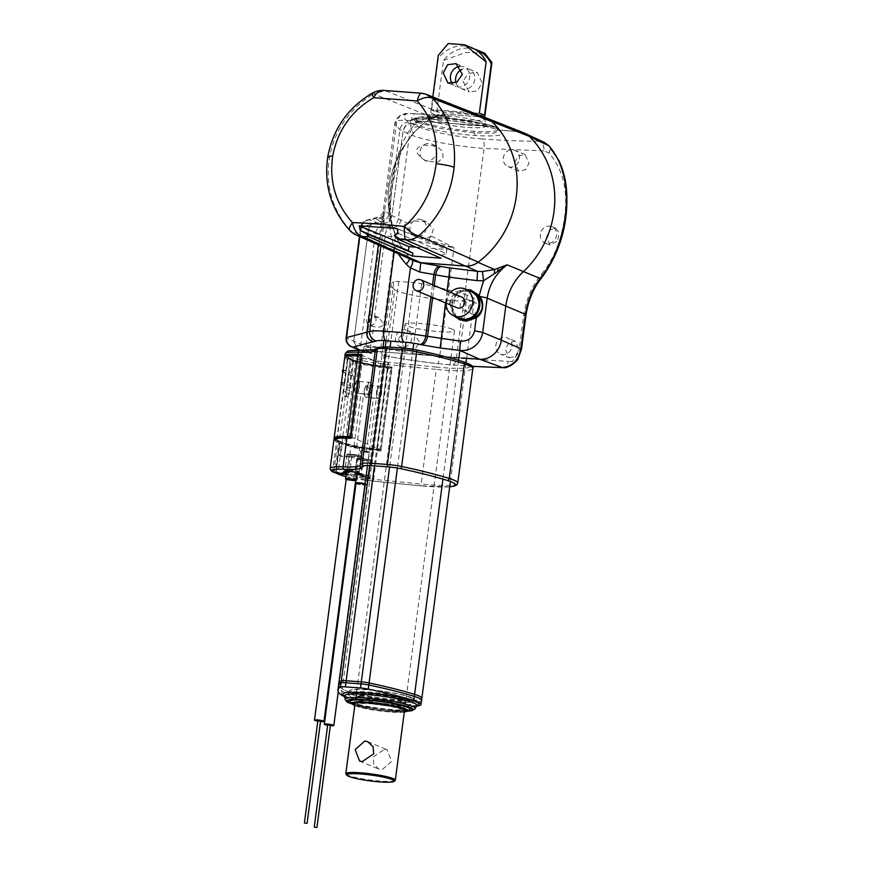 <?xml version="1.0" encoding="UTF-8"?>
<svg xmlns="http://www.w3.org/2000/svg" width="871" height="871" viewBox="0 0 871 871"><rect width="100%" height="100%" fill="white"/><g stroke="black" fill="none" stroke-linecap="round" stroke-linejoin="round"><path stroke-width="0.65" stroke-dasharray="4.36 3.27" d="M395.086 780.558A24.976 3.081 7.5 0 1 373.877 780.449A24.976 3.081 7.5 0 1 347.845 775.234A24.976 3.081 7.5 0 1 345.95 774.09M384.601 749.234L387.236 749.855L391.602 761.439L381.879 769.91L379.103 769.235L373.79 764.226L373.071 757.03L384.601 749.234M452.452 329.26A24.976 3.081 -172.5 0 0 424.906 323.881A24.976 3.081 -172.5 0 0 404.971 324.295A24.976 3.081 -172.5 0 0 407.007 325.841A24.976 3.081 -172.5 0 0 434.564 331.23A24.976 3.081 -172.5 0 0 454.488 330.817A24.976 3.081 -172.5 0 0 452.452 329.26M466.616 358.242L474.412 299.069A40.578 5.008 -172.5 0 1 442.022 299.744A40.578 5.008 -172.5 0 1 397.263 291.001A40.578 5.008 -172.5 0 1 394.803 289.716L342.249 688.939A40.578 5.008 -172.5 0 0 344.698 690.224A40.578 5.008 7.5 0 1 342.249 688.939A166.47 20.566 7.5 0 1 338.732 683.877A166.47 20.566 -172.5 0 0 342.249 688.939L341.976 690.986A40.578 5.008 -172.5 0 0 344.426 692.271A40.578 5.008 -172.5 0 0 389.195 701.024A40.578 5.008 -172.5 0 0 421.586 700.349A40.578 5.008 7.5 0 1 389.195 701.024A40.578 5.008 7.5 0 1 344.426 692.271A40.578 5.008 7.5 0 1 341.976 690.986A166.47 20.566 7.5 0 1 338.46 685.923A166.47 20.566 -172.5 0 0 341.976 690.986L341.443 695.08M416.414 706.109A40.578 5.008 7.5 0 1 380.159 704.116A40.578 5.008 7.5 0 1 344.622 696.658M351.546 703.43A32.26 3.985 -172.5 0 0 379.484 709.234A32.26 3.985 -172.5 0 0 407.966 710.856A32.26 3.985 7.5 0 1 379.484 709.234A32.26 3.985 7.5 0 1 351.546 703.43M410.165 701.351A32.26 3.985 -172.5 0 0 374.574 694.394A32.26 3.985 -172.5 0 0 348.836 694.938A32.26 3.985 -172.5 0 0 351.459 696.942A32.26 3.985 -172.5 0 0 387.051 703.888A32.26 3.985 -172.5 0 0 412.789 703.354A32.26 3.985 -172.5 0 0 410.165 701.351M353.419 692.946A30.692 3.789 -172.5 0 0 387.29 699.565A30.692 3.789 -172.5 0 0 411.787 699.054A30.692 3.789 -172.5 0 0 409.283 697.148A30.692 3.789 -172.5 0 0 381.411 691.236A30.692 3.789 7.5 0 0 359.113 689.56A30.692 3.789 -172.5 0 0 350.926 691.041A30.692 3.789 -172.5 0 0 353.419 692.946M409.011 699.195A30.692 3.789 7.5 0 1 411.515 701.101A30.692 3.789 7.5 0 1 387.018 701.612A30.692 3.789 7.5 0 1 353.158 694.993A30.692 3.789 7.5 0 1 350.654 693.087A30.692 3.789 7.5 0 1 358.841 691.607A30.692 3.789 7.5 0 1 381.139 693.283A30.692 3.789 7.5 0 1 409.011 699.195M344.698 690.224A40.578 5.008 -172.5 0 0 389.468 698.978A40.578 5.008 -172.5 0 0 421.847 698.302A40.578 5.008 7.5 0 1 389.468 698.978A40.578 5.008 7.5 0 1 344.698 690.224M400.486 709.125A22.842 2.82 7.5 0 1 402.337 710.605A22.842 2.82 7.5 0 1 383.839 710.888A22.842 2.82 7.5 0 1 358.917 706A22.842 2.82 7.5 0 1 357.056 704.65A22.842 2.82 7.5 0 1 375.009 704.171A22.842 2.82 7.5 0 1 400.486 709.125M403.806 698.803A24.976 3.081 7.5 0 1 405.821 700.426A24.976 3.081 7.5 0 1 385.603 700.741A24.976 3.081 7.5 0 1 358.362 695.385A24.976 3.081 7.5 0 1 356.326 693.915A24.976 3.081 7.5 0 1 375.956 693.392A24.976 3.081 7.5 0 1 403.806 698.803M350.273 701.852A30.169 3.724 -172.5 0 0 352.548 703.224A30.169 3.724 -172.5 0 0 383.926 709.517A30.169 3.724 -172.5 0 0 409.61 709.669M410.698 697.257A32.26 3.985 7.5 0 1 413.333 699.261A32.26 3.985 7.5 0 1 387.584 699.794A32.26 3.985 7.5 0 1 352.004 692.837A32.26 3.985 7.5 0 1 349.369 690.834A32.26 3.985 7.5 0 1 375.118 690.3A32.26 3.985 7.5 0 1 410.698 697.257M391.667 224.478A90.747 82.037 112.8 0 1 389.054 186.699A90.747 82.037 112.8 0 1 401.477 150.041C396.022 161.941 392.538 174.429 390.992 187.515C389.108 200.439 389.337 212.764 391.667 224.478L398.711 242.367A8.329 2.885 -28.7 0 1 398.733 242.41A8.329 2.885 -28.7 0 1 394.715 247.778C388.651 234.234 387.562 207.853 390.633 188.365C392.69 168.887 400.845 141.603 410.306 129.333L411.45 120.644C403.763 120.056 398.885 120.198 396.817 121.069L383.316 220.428L384.144 221.637L383.284 211.228L385.004 211.272L391.885 215.638C390.426 221.092 387.541 223.629 383.229 223.259L375.76 218.534C380.758 218.567 383.839 216.139 385.004 211.272M523.656 132.773A20.806 18.814 -67.2 0 0 518.626 131.619L498.745 130.117L496.394 128.081C487.651 124.542 459.801 119.85 438.581 118.358L420.573 117.792L412.821 119.305L416.382 122.06L413.54 123.715L411.656 123.573C408.151 122.8 405.265 125.337 403.001 131.194L399.898 129.703L394.803 123.682L400.431 115.31L406.028 114.079A174.81 20.207 -172.7 0 0 408.978 122.299A48.907 5.651 -172.7 0 0 411.656 123.573L418.232 126.633C413.562 126.774 410.666 129.311 409.522 134.232C417.274 137.629 426.692 139.861 440.639 142.659C455.99 145.511 470.46 147.439 484.036 148.451C484.494 143.465 483.775 140.285 481.881 138.914A185.294 25.803 -172.1 0 0 539.193 141.2L544.31 142.409M412.81 119.316L412.266 119.871L414.531 119.36C419.125 118.75 426.757 118.826 437.427 119.588A3.125 1.306 -85.8 0 0 438.581 118.358L439.452 117.552C417.394 116.224 410.339 117.356 418.287 120.971L416.382 122.06L440.704 128.538L474.39 132.925L493.977 133.121L499.878 130.694L494.815 126.72L418.287 120.971A42.069 5.531 -172.3 0 0 473.77 131.194A42.069 5.531 -172.3 0 0 494.815 126.72L418.287 120.971L413.54 123.715C422.881 128.287 452.702 133.992 475.305 135.517C499.475 136.845 507.292 135.049 498.745 130.117C489.393 126.219 459.812 121.134 437.264 119.545C412.778 118.086 404.873 119.469 413.54 123.715L411.656 123.573C407.193 123.442 404.307 125.979 403.001 131.194L391.885 215.638L408.194 223.564C406.811 225.567 407.541 228.137 410.383 231.283A8.841 7.991 -67.2 0 0 414.661 236.074A8.841 7.991 -67.2 0 0 425.462 231.011A8.841 7.991 -67.2 0 0 421.51 219.764A8.841 7.991 -67.2 0 0 413.769 220.875A8.841 7.991 -67.2 0 0 410.383 231.283L414.03 234.789L419.082 237.925L425.897 238.817L454.009 247.625L380.551 234.832A8.329 2.221 100.1 0 1 384.046 225.97L388.716 226.808A8.329 2.221 -79.9 0 0 385.222 235.66L374.508 317.044C371.852 317.469 370.284 318.83 369.783 321.127C369.435 323.097 370.589 324.916 373.256 326.571C379.408 327.888 382.783 326.886 383.371 323.566L378.885 317.675L374.508 317.044M420.693 125.957C420.541 125.87 426.877 120.623 433.137 118.075L433.453 117.4L431.57 116.921L418.385 121.167A99.054 89.55 -67.2 0 0 410.306 129.333A8.329 1.252 -138.4 0 1 413.257 133.47L420.453 126.055L428.739 119.654L433.453 117.4L438.995 116.061L449.49 116.355L415.783 113.818A8.329 3.408 94.3 0 0 415.358 113.72A8.329 3.408 94.3 0 0 411.45 120.644L418.385 121.167C420.573 124.128 421.259 125.751 420.453 126.055A90.987 82.266 112.8 0 0 413.039 133.557L401.477 150.041M431.57 116.921L437.754 116.039L449.49 116.355L443.764 114.09L481.609 116.932A19.989 18.073 112.8 0 1 485.332 117.65M428.739 119.654A90.747 82.037 112.8 0 1 432.571 117.041A19.989 18.073 112.8 0 1 443.764 114.09M357.894 349.652L353.702 341.476L368.324 230.412C369.413 225.447 372.298 222.911 376.98 222.791L383.229 223.259L376.98 222.791L370.001 219.971A8.329 7.948 75.2 0 0 361.051 226.852A8.329 1.034 -172.5 0 0 360.703 227.091A8.329 1.034 -172.5 0 0 361.345 227.592A8.329 7.567 112 0 1 370.001 219.971A1032.168 119.349 -172.7 0 1 375.76 218.534L377.241 217.608L381.52 218.675L383.316 220.428M383.741 216.215L382.325 219.34A8.329 7.795 -100.8 0 0 381.356 222.301L384.144 221.637L380.932 246.036M433.137 118.075L438.538 116.464L446.562 116.072L415.358 113.72C400.954 113.578 407.443 112.892 400.431 115.31C397.078 117.65 395.205 120.448 394.803 123.682L383.284 211.228C383.654 212.197 382.467 213.994 379.712 216.596L366.833 220.123A8.329 8.329 0 0 0 360.703 227.091L359.462 236.477M350.948 346.527A8.329 7.545 114.2 0 1 346.767 338.351L360.844 344.067A8.329 7.48 -70.1 0 0 365.515 352.439A8.329 7.48 -70.1 0 0 365.526 352.439A8.329 7.48 -70.1 0 0 367.344 352.831A8.329 2.243 98.8 0 1 367.083 352.842L367.083 352.842A8.329 2.243 98.8 0 1 366.005 345.308L380.551 234.832A8.329 1.023 -172.5 0 1 375.39 233.591L368.324 230.412L353.702 341.476L358.373 349.848M359.767 236.607L361.051 226.852L381.356 222.301L378.384 244.903M377.404 347.398A7.284 0.904 -172.5 0 1 377.992 347.845A7.284 0.904 -172.5 0 1 372.189 347.975A7.284 0.904 -172.5 0 1 364.154 346.397L377.404 347.398L376.86 351.492L463.013 357.97L365.33 350.621M472.126 291.371L470.198 290.696L470.547 289.836L470.188 290.696L471.973 291.317M466.649 289.64L464.461 291.317L468.424 290.381M456.393 316.935L450.514 303.391C451.755 297.011 455.544 292.874 461.88 290.979L464.559 289.324L464.374 290.772M456.687 317.055A15.09 13.642 112.8 0 1 452.038 302.901A15.09 13.642 112.8 0 1 461.88 290.979M450.514 303.391L449.49 303.184C450.928 295.432 455.947 290.816 464.559 289.324M449.49 303.184L453.671 315.792M461.652 318.993L460.922 318.231L460.683 318.764M412.233 259.983A20.24 18.302 112.8 0 1 409.261 257.348A90.987 82.266 112.8 0 1 400.693 245.796A90.987 82.266 112.8 0 1 398.711 242.367M412.832 119.316C416.719 116.627 425.56 116.039 439.354 117.531C459.877 119 486.53 123.377 495.294 126.828L497.994 129.942C489.295 126.273 459.638 121.123 437.427 119.588A3.125 1.306 -85.8 0 1 437.264 119.545M421.51 219.764L426.452 221.833L433.366 228.964L431.167 235.997L454.009 247.625L439.681 356.511C418.918 354.181 399.31 351.263 380.834 347.747L366.005 345.308A8.329 1.023 7.5 0 1 360.844 344.067L375.39 233.591A8.329 7.447 -65.7 0 1 384.046 225.97L376.98 222.791C372.32 222.932 369.435 225.469 368.324 230.412L361.345 227.592L346.767 338.351A8.329 1.023 -172.5 0 1 346.114 337.85M540.39 234.201A8.841 7.991 -67.2 0 0 545.017 242.955A8.841 7.991 -67.2 0 0 547.293 243.499A8.841 7.991 -67.2 0 0 556.231 236.672A8.841 7.991 -67.2 0 0 551.866 226.645A8.841 7.991 -67.2 0 0 549.59 226.101A8.841 7.991 -67.2 0 0 540.39 234.201M556.711 241.474L549.851 244.991L546.607 236.803L549.721 230.02L555.48 228.169L558.061 231.174C559.084 234.571 558.638 238.001 556.711 241.474M364.154 346.397L363.61 350.49C366.985 351.862 380.997 352.907 376.86 351.492L377.47 351.895L377.992 347.845M519.421 159.034A8.841 7.991 -67.2 0 0 514.794 150.269A8.841 7.991 -67.2 0 0 503.329 157.825A8.841 7.991 -67.2 0 0 507.956 166.579A8.841 7.991 -67.2 0 0 519.421 159.034M514.63 162.572L518.376 155.811L525.093 154.592L529.035 163.073L525.507 169.78L518.735 171.108L514.63 162.572M511.93 346.625A8.841 7.991 -67.2 0 0 507.314 337.861A8.841 7.991 -67.2 0 0 495.839 345.417A8.841 7.991 -67.2 0 0 500.466 354.17A8.841 7.991 -67.2 0 0 511.93 346.625M509.165 357.818L515.599 356.326L518.953 349.565L515.294 341.214L508.969 342.543L505.332 349.391L509.165 357.818L500.466 354.17M518.125 353.408L512.333 361.639L508.348 361.411L512.257 361.607L518.125 353.408L519.17 349.565C521.511 349.543 522.077 349.249 520.891 348.672M423.742 145.13L436.425 146.078L442.653 151.391L442.991 157.695L437.993 162.082L426.866 161.255L421.989 158.413A8.841 7.991 -67.2 0 0 424.634 160.318A8.841 7.991 -67.2 0 0 435.435 155.256A8.841 7.991 -67.2 0 0 431.483 144.009A8.841 7.991 -67.2 0 0 423.742 145.13A8.841 7.991 -67.2 0 0 421.989 158.413C414.378 151.881 414.955 147.449 423.742 145.13M541.816 277.609L541.751 273.919C532.257 285.187 526.236 298.96 523.689 315.248L519.17 349.565M541.751 273.919C548.948 265.1 554.62 254.659 558.79 242.617L560.772 236.324C570.113 200.515 566.172 172.73 548.937 152.98C550.679 149.572 550.439 146.992 548.24 145.228M439.354 117.531L439.452 117.552A42.069 4.529 -172.9 0 1 494.815 126.72L495.381 126.872C496.666 126.916 498.168 128.189 499.878 130.694L497.853 129.888L518.615 131.619L539.193 141.2C542.622 142.637 544.201 145.86 543.907 150.846L548.937 152.98M543.907 150.846L484.036 148.451L456.437 358.09C455.598 362.924 454.161 365.199 452.125 364.927A48.896 5.27 7.1 0 1 437.808 363.588A85.314 9.189 7.1 0 1 384.198 355.651C381.64 355.27 380.518 352.635 380.834 347.747L395.325 237.718C395.924 234.049 397.307 231.381 399.484 229.726L414.03 234.789M401.041 219.808C399.898 224.696 397.122 227.277 392.723 227.56L383.229 223.259C387.693 223.401 390.567 220.853 391.885 215.638L403.001 131.194L409.522 134.232L398.406 218.675A8.329 7.501 115 0 1 389.696 226.275M395.488 337.861A8.841 7.991 -67.2 0 0 400.116 346.625A8.841 7.991 -67.2 0 0 411.58 339.08A8.841 7.991 -67.2 0 0 406.953 330.316A8.841 7.991 -67.2 0 0 395.488 337.861M398.297 339.048L405.146 348.738L415.282 348.607L419.757 342.51L413.529 333.07L402.783 333.288L398.297 339.048M426.452 221.833L413.769 220.875L408.194 223.564M431.167 235.997L425.897 238.817M375.967 320.463A5.204 4.703 -67.2 0 0 366.495 319.744A5.204 4.703 -67.2 0 0 369.217 324.905A5.204 4.703 -67.2 0 0 375.967 320.463M369.217 324.905L373.735 326.799L370.687 346.027A8.329 2.243 -81.2 0 0 371.775 353.572A8.329 2.243 -81.2 0 0 372.026 353.55L367.083 352.842M388.716 226.808L399.484 229.726C402.761 228.398 404.852 225.905 405.744 222.247M383.654 355.608C400.377 358.787 418.472 361.465 437.906 363.643L437.808 363.588C438.385 363.719 439.006 361.356 439.681 356.511L454.357 357.937A57.225 7.066 7.5 0 0 454.716 357.959A57.225 7.066 -172.5 0 0 456.437 358.09L508.348 361.411C507.183 365.864 505.038 367.91 501.903 367.54M474.412 299.069A40.578 5.008 -172.5 0 0 471.102 296.554A40.578 5.008 -172.5 0 0 467.161 295.149L459.877 350.458M467.161 295.149A166.47 20.566 7.5 0 0 421.64 283.728A8.329 1.023 -172.5 0 0 413.877 282.64L398.722 281.507A8.329 1.023 -172.5 0 0 393.888 281.638L386.103 340.757M394.803 289.716A166.47 20.566 7.5 0 1 391.286 284.643A166.47 20.566 7.5 0 1 393.888 281.638M356.435 235.126L350.425 230.663C333.038 210.771 325.885 187.559 328.955 161.048L329.412 157.934C334.41 130.454 349.097 109.104 373.474 93.861A20.806 1.829 60.2 0 0 372.331 93.121M432.299 117.226L373.474 93.861L385.287 90.682L444.014 114.101L432.299 117.226A90.747 82.037 -67.2 0 0 389.054 186.699A90.747 82.037 -67.2 0 0 409.196 256.912L350.425 230.663A20.806 4.845 137.2 0 1 349.641 230.271M415.119 261.267L409.196 256.912M394.247 235.518L441.325 255.268L440.944 258.208M398.21 233.384L446.322 253.581L441.325 255.268M397.067 228.583L446.867 249.487L446.322 253.581M416 247.168L446.867 249.487M444.014 114.101L481.369 116.91L421.869 93.437L426.888 94.58M481.369 116.91L486.388 118.064M421.379 93.23A20.806 4.279 -84.1 0 1 421.869 93.437A93.861 10.855 -172.7 0 0 385.287 90.682A20.806 12.346 92.4 0 0 383.523 90.388M346.473 471.636A7.284 0.904 -172.5 0 0 349.717 472.343L351.873 455.958A7.284 0.904 7.5 0 1 346.952 454.444A7.284 0.904 7.5 0 1 351.296 454.194A7.284 0.904 7.5 0 1 361.389 456.35A7.284 0.904 7.5 0 1 358.547 456.687A7.284 0.904 7.5 0 1 363.468 458.2A7.284 0.904 7.5 0 1 362.815 458.473A7.284 0.904 7.5 0 1 371.231 460.476A7.284 0.904 7.5 0 1 363.893 460.421A7.284 0.904 7.5 0 1 356.783 458.582A7.284 0.904 7.5 0 1 357.448 458.298A7.284 0.904 7.5 0 1 350.392 457.025L348.237 473.399A7.284 0.904 -172.5 0 0 355.292 474.673L353.68 475.653A8.329 1.023 -172.5 0 0 353.55 475.729A8.329 1.023 -172.5 0 0 361.585 477.95A8.329 1.023 -172.5 0 0 369.925 477.885A8.329 1.023 -172.5 0 0 366.016 476.6M358.438 473.018A7.284 0.904 -172.5 0 0 359.233 472.724A7.284 0.904 -172.5 0 0 359.19 472.605A7.284 0.904 -172.5 0 0 349.14 470.569A7.284 0.904 -172.5 0 0 344.862 470.721A7.284 0.904 -172.5 0 0 344.796 470.83A7.284 0.904 -172.5 0 0 345.482 471.32M346.31 472.844A8.329 1.023 -172.5 0 0 347.758 473.16L349.717 472.343A7.284 0.904 -172.5 0 0 346.941 472.572A7.284 0.904 -172.5 0 0 346.876 472.681A7.284 0.904 -172.5 0 0 347.006 472.877L336.054 472.06A1.045 0.936 -67.2 0 1 335.248 470.961L338.961 442.708L340.855 442.849L339.244 455.141A0.621 0.566 -67.2 0 0 339.734 455.794L349.162 456.502L347.006 472.877L345.733 473.682M350.392 457.025L340.964 456.306A0.621 0.566 112.8 0 1 340.474 455.653L342.63 442.522L340.365 442.348L342.51 443.252A30.594 3.778 -172.5 0 0 377.383 449.959L380.954 450.318L379.952 449.893L390.839 367.181L392.168 367.094L388.27 367.246L388.553 362.325L436.033 367.05L436.24 369.413A48.068 5.934 -172.5 0 0 472.833 368.433M345.254 353.637A31.214 3.854 -172.5 0 0 347.801 355.575A2.08 1.884 112.8 0 1 349.957 353.67L355.346 355.923A2.08 1.884 -67.2 0 0 353.18 357.829L352.907 359.875A31.214 3.854 7.5 0 0 388.499 366.724L392.168 367.094L380.954 450.318M342.51 443.252A0.621 0.566 -67.2 0 0 341.857 443.818L339.712 442.914L340.191 443.23L340.365 442.348A0.621 0.566 -67.2 0 0 339.712 442.914L336.478 471.483L335.858 471.516L339.625 442.893L342.575 442.501M340.365 442.348L340.191 443.23L340.365 442.348M361.748 355.085A42.244 5.215 -172.5 0 0 362.031 355.096L361.846 354.366M335.248 470.961L333.887 470.721L337.665 442.054A0.621 0.566 112.8 0 1 338.307 441.488L340.583 441.662L339.396 441.162A28.09 3.473 7.5 0 1 337.11 439.42A28.09 3.473 7.5 0 1 348.738 438.135A44.737 5.531 -172.5 0 0 352.178 438.244L363.065 355.531A44.737 5.531 7.5 0 1 361.095 355.477M352.178 438.244L351.133 437.808A42.244 5.215 7.5 0 1 350.861 437.797L351.089 437.797M362.031 355.096L363.065 355.531M346.103 474.412L347.79 474.543L348.237 473.399L337.273 473.051M347.79 474.543A8.329 1.023 -172.5 0 0 353.68 475.653M347.758 473.16A8.329 1.023 -172.5 0 0 346.255 473.28M360.812 474.956L360.659 474.858A7.284 0.904 -172.5 0 0 361.313 474.575A7.284 0.904 -172.5 0 0 361.269 474.455A7.284 0.904 -172.5 0 0 356.391 473.062L358.079 474.292M358.547 456.687L356.391 473.062A7.284 0.904 -172.5 0 0 357.404 473.084M357.448 458.298L355.292 474.673A7.284 0.904 -172.5 0 0 354.704 474.847A7.284 0.904 -172.5 0 0 354.628 474.956A7.284 0.904 -172.5 0 0 361.737 476.796A7.284 0.904 -172.5 0 0 369.075 476.862A7.284 0.904 -172.5 0 0 369.032 476.742A7.284 0.904 -172.5 0 0 360.659 474.858L362.815 458.473M379.952 449.893L376.805 449.588A28.09 3.473 7.5 0 1 344.785 443.415L342.63 442.522M337.11 439.42L347.997 356.707A28.09 3.473 7.5 0 0 350.284 358.449L355.673 360.703A28.09 3.473 -172.5 0 0 387.693 366.876L390.839 367.181M347.997 356.707A28.09 3.473 7.5 0 1 357.35 355.357M340.583 441.662L340.855 442.849M337.131 440.987L338.961 442.708L336.478 441.564A0.621 0.566 112.8 0 1 337.131 440.987A30.594 3.778 -172.5 0 1 334.682 438.93M349.162 456.502A7.284 0.904 7.5 0 1 349.031 456.295A7.284 0.904 7.5 0 1 351.873 455.958M361.77 393.398L362.837 393.844C360.877 393.746 360.518 393.594 361.77 393.398L360.942 393.572L353.909 447.03L356.587 447.389L353.909 447.03M356.587 447.389L363.621 393.921L362.837 393.844M317.893 720.557L320.582 720.905M320.506 721.471A4.791 0.588 7.5 0 1 317.817 721.112M346.19 479.344A4.791 0.588 -172.5 0 0 352.82 480.759A4.791 0.588 -172.5 0 0 355.684 480.585M354.323 471.668A5.509 0.686 -172.5 0 0 357.611 471.472A5.509 0.686 -172.5 0 0 349.979 469.839A5.509 0.686 -172.5 0 0 346.68 470.035A5.509 0.686 -172.5 0 0 354.323 471.668M349.315 469.567A7.175 0.882 7.5 0 1 359.266 471.69A7.175 0.882 7.5 0 1 354.976 471.94A7.175 0.882 7.5 0 1 345.025 469.817A7.175 0.882 7.5 0 1 349.315 469.567M352.407 454.662A4.475 0.555 7.5 0 1 358.602 455.979A4.475 0.555 7.5 0 1 355.934 456.132A4.475 0.555 7.5 0 1 349.728 454.814A4.475 0.555 7.5 0 1 352.407 454.662M363.588 393.932L368.673 394.313C369.805 393.267 370.023 396.033 371.754 389.272C371.841 384.459 371.111 382.129 369.576 382.271A6.032 2.471 -85.7 0 1 371.503 389.293A6.032 2.471 -85.7 0 1 368.673 394.313A6.032 2.471 -85.7 0 1 366.745 387.29A6.032 2.471 -85.7 0 1 369.576 382.271L357.458 381.367C356.217 381.03 355.183 382.707 354.377 386.397A5.618 2.297 94.3 0 0 355.901 392.875A5.618 2.297 94.3 0 0 358.841 388.281A5.618 2.297 94.3 0 0 357.35 381.825A5.618 2.297 94.3 0 0 354.41 386.419C354.04 390.535 354.769 392.865 356.555 393.398A6.032 2.471 94.3 0 0 359.385 388.379A6.032 2.471 94.3 0 0 357.458 381.367A6.032 2.471 94.3 0 0 354.628 386.386A6.032 2.471 94.3 0 0 356.555 393.398L360.942 393.572M371.612 397.524L372.679 397.971C370.708 397.873 370.36 397.72 371.612 397.524L370.785 397.699L363.74 451.156L366.43 451.516L363.74 451.156M366.43 451.516L373.463 398.058L372.679 397.971M327.736 724.683L330.414 725.031M330.349 725.597A4.791 0.588 7.5 0 1 327.659 725.249M356.032 483.47A4.791 0.588 -172.5 0 0 362.663 484.886A4.791 0.588 -172.5 0 0 365.515 484.722A4.791 0.588 -172.5 0 0 364.993 484.374M357.295 473.922A5.509 0.686 -172.5 0 0 356.522 474.162A5.509 0.686 -172.5 0 0 364.165 475.795A5.509 0.686 -172.5 0 0 367.453 475.599A5.509 0.686 -172.5 0 0 359.81 473.966A5.509 0.686 -172.5 0 0 357.6 473.9M359.157 473.693A7.175 0.882 7.5 0 1 369.108 475.816A7.175 0.882 7.5 0 1 364.818 476.067A7.175 0.882 7.5 0 1 354.867 473.944A7.175 0.882 7.5 0 1 359.157 473.693M362.249 458.788A4.475 0.555 7.5 0 1 368.444 460.106A4.475 0.555 7.5 0 1 365.776 460.269A4.475 0.555 7.5 0 1 359.571 458.941A4.475 0.555 7.5 0 1 362.249 458.788M373.43 398.058L378.515 398.439C379.636 397.394 379.865 400.17 381.585 393.409C381.683 388.597 380.954 386.256 379.418 386.408A6.032 2.471 -85.7 0 1 381.346 393.42A6.032 2.471 -85.7 0 1 378.515 398.439A6.032 2.471 -85.7 0 1 376.588 391.427A6.032 2.471 -85.7 0 1 379.418 386.408L367.301 385.494C366.049 385.156 365.025 386.833 364.22 390.524A5.618 2.297 94.3 0 0 365.733 397.013A5.618 2.297 94.3 0 0 368.683 392.407A5.618 2.297 94.3 0 0 367.192 385.951A5.618 2.297 94.3 0 0 364.252 390.556C363.882 394.661 364.611 396.991 366.397 397.524A6.032 2.471 94.3 0 0 369.228 392.505A6.032 2.471 94.3 0 0 367.301 385.494A6.032 2.471 94.3 0 0 364.47 390.513A6.032 2.471 94.3 0 0 366.397 397.524L370.785 397.699M343.501 370.861L343.98 370.001L343.642 371.928L343.501 370.861M341.878 383.142L342.357 382.282L342.02 384.209L341.878 383.142M342.826 372.048L345.504 373.169L346.342 371.166L347.877 359.494A0.621 0.566 -67.2 0 1 348.531 358.928L353.702 360.442L349.391 393.202A4.159 1.698 -85.7 0 1 347.442 396.664A4.159 1.698 -85.7 0 1 346.114 391.83L350.425 359.07M346.342 371.166L345.776 370.926A31.214 3.854 7.5 0 1 343.98 370.001L343.109 369.935M345.776 371.122L342.913 369.925M341.214 384.329L343.893 385.265A31.214 3.854 -172.5 0 1 342.096 384.329L342.02 384.209M343.893 385.461L344.165 383.414L341.29 382.206M344.165 383.414L344.731 383.447L344.165 383.218A31.214 3.854 7.5 0 1 342.357 382.282L342.325 382.271M344.731 383.447L346.081 373.213L345.504 372.973A31.214 3.854 -172.5 0 1 343.707 372.048L343.642 371.928M345.504 373.169L346.081 373.213M349.358 374.595L350.893 375.238A31.214 3.854 -172.5 0 0 352.396 375.804L352.668 373.757A31.214 3.854 7.5 0 1 351.155 373.191L349.053 372.505L348.008 384.83L349.543 385.472A31.214 3.854 7.5 0 0 351.046 386.049L347.442 384.786L346.93 393.017A4.159 1.698 -85.7 0 1 344.981 396.479A4.159 1.698 -85.7 0 1 343.653 391.645L344.459 385.494M347.736 386.876L349.271 387.519A31.214 3.854 -172.5 0 0 350.773 388.096L350.098 388.052L350.316 385.995M347.17 386.833L350.773 388.096L351.046 386.049M348.792 374.552L352.461 375.826L351.721 375.771L351.928 373.703L349.053 372.505M350.371 436.665L380.997 449.904L377.437 449.556L388.216 367.66L391.776 368.008L361.944 355.499A42.244 5.215 7.5 0 1 361.694 355.499L361.868 355.488M360.997 355.999L361.944 355.499L360.997 355.999M347.442 384.786L348.008 384.83M351.165 360.877L352.701 361.519A0.621 0.566 -67.2 0 1 353.343 360.942L351.808 360.3A0.621 0.566 112.8 0 0 351.165 360.877L349.63 372.548M351.155 373.191L352.701 361.519A31.214 3.854 -172.5 0 0 388.281 368.368L391.242 368.662L391.776 368.008L380.997 449.904L377.459 449.556C361.596 447.836 349.902 445.582 342.401 442.806A0.621 0.566 -67.2 0 0 342.564 442.838A30.594 3.778 7.5 0 0 377.437 449.556M351.808 360.3L353.702 360.442M459.834 66.381A10.506 9.505 112.8 0 1 464.101 67.002A10.506 9.505 112.8 0 1 469.6 77.421A10.506 9.505 112.8 0 1 455.969 86.381A10.506 9.505 112.8 0 1 452.397 83.616M472.115 47.916A31.214 28.22 -67.2 0 0 438.342 58.281L438.276 55.406M479.333 113.295L431.57 109.702A27.055 3.342 -172.5 0 0 433.42 110.737A27.055 3.342 -172.5 0 0 436.741 111.869L443.502 60.447A31.214 28.22 112.8 0 1 474.641 49.146M438.342 58.281L431.57 109.702M455.969 82.614A10.506 9.505 -67.2 0 0 461.129 88.559A10.506 9.505 -67.2 0 0 474.76 79.588A10.506 9.505 -67.2 0 0 469.262 69.179A10.506 9.505 -67.2 0 0 461.739 69.484M462.882 81.188L469.142 91.912L477.504 90.932L482.001 82.625L477.275 72.533L468.489 73.338L462.882 81.188M484.744 53.218L465.756 52.456L443.502 60.447M484.494 115.462L436.741 111.869M461.695 297.044A5.825 5.27 -67.2 0 0 460.204 296.684A5.825 5.27 -67.2 0 0 454.314 301.181A5.825 5.27 -67.2 0 0 457.188 307.79M473.04 314.17A5.825 5.27 -67.2 0 0 478.93 309.673A5.825 5.27 -67.2 0 0 476.045 303.064A5.825 5.27 -67.2 0 0 474.553 302.705A5.825 5.27 -67.2 0 0 468.663 307.202A5.825 5.27 -67.2 0 0 471.538 313.81A5.825 5.27 -67.2 0 0 473.04 314.17M466.344 299.265A5.825 5.27 112.8 0 1 467.847 299.624A5.825 5.27 112.8 0 1 470.732 306.222A5.825 5.27 112.8 0 1 464.842 310.729A5.825 5.27 112.8 0 1 463.339 310.37A5.825 5.27 112.8 0 1 460.465 303.761A5.825 5.27 112.8 0 1 466.344 299.265M471.233 291.567A14.567 13.174 -67.2 0 0 467.477 290.664A14.567 13.174 -67.2 0 0 452.757 301.91A14.567 13.174 -67.2 0 0 459.953 318.427M446.061 303.119A14.567 13.174 112.8 0 1 450.568 292.373M415.162 708.667A35.33 4.366 7.5 0 1 394.106 709.723A35.33 4.366 7.5 0 1 348.041 701.471A35.33 4.366 7.5 0 1 345.166 699.457M344.481 695.973A36.462 4.507 -172.5 0 0 347.453 698.052A36.462 4.507 -172.5 0 0 394.999 706.577A36.462 4.507 -172.5 0 0 416.719 705.488M344.459 695.875A38.433 4.747 -172.5 0 0 345.841 696.517A38.433 4.747 -172.5 0 0 382.162 704.106A38.433 4.747 -172.5 0 0 416.774 705.39M407.563 711.15A33.359 4.115 7.5 0 1 351.873 703.822M404.296 712.053A26.936 3.332 7.5 0 1 379.81 710.932A26.936 3.332 7.5 0 1 355.194 705.717A26.936 3.332 7.5 0 1 354.78 705.532M407.628 711.106A28.384 3.506 7.5 0 1 383.469 710.965A28.384 3.506 7.5 0 1 353.953 705.042A28.384 3.506 7.5 0 1 351.819 703.757M438.995 116.061L437.754 116.039M433.453 117.4L432.571 117.041M379.712 221.582A8.329 8.002 121.4 0 0 388.782 214.179L399.898 129.703C401.019 124.771 404.046 122.31 408.978 122.299M383.556 214.604L381.52 218.675M415.783 113.818A16.647 1.927 -172.7 0 0 406.028 114.079M434.226 285.514L432.658 297.49M432.517 284.795L430.938 296.771M394.171 251.937L394.715 247.778A99.054 89.55 -67.2 0 0 398.308 253.788M445.495 302.879L447.073 290.903M464.461 291.317A14.045 12.695 112.8 0 1 478.375 305.961A14.045 12.695 112.8 0 1 460.922 318.231M409.261 257.348A8.329 3.266 -41.7 0 1 409.457 258.752M400.693 245.796L398.733 242.41C390.85 227.146 390.393 214.299 390.404 205.142L391.721 187.407L399.56 156.355C402.805 147.939 407.367 140.318 413.257 133.47A8.329 1.252 -138.4 0 1 413.039 133.557M518.626 131.619L481.609 116.932M372.026 353.55L361.084 350.556M523.689 315.248A8.329 1.023 -172.5 0 0 526.03 314.845M473.77 131.194L475.305 135.517M418.232 126.633A48.907 6.816 -172.1 0 0 481.881 138.914M430.731 236.379L428.968 239.83M437.906 363.643L452.125 364.927A185.294 19.957 7.1 0 0 472.267 366.277M458.582 360.344L442.936 479.126M398.722 281.507L390.883 341.116M390.088 347.094L374.454 465.854M385.309 346.756L369.674 465.517M413.877 282.64L406.028 342.27M405.233 348.248L389.598 467.008M421.64 283.728L413.801 343.261M413.017 349.282L397.383 468.043M327.79 156.66L329.412 157.934M378.341 347.377A2.08 2.036 -120.2 0 1 379.658 347.126A172.512 21.307 -172.5 0 0 377.6 348.868A43.702 5.4 7.5 0 1 359.647 350.534A29.135 3.604 -172.5 0 0 349.957 353.67M387.29 346.898A13.109 1.622 -172.5 0 0 379.658 347.126M463.285 361.759A2.08 1.677 -72.7 0 0 462.937 361.705A172.512 21.307 -172.5 0 0 415.848 349.848M436.033 367.05A45.989 5.683 -172.5 0 0 462.937 361.705M375.728 349.576L375.63 349.728A2.08 2.058 -145 0 1 377.6 348.868M388.27 367.246A30.594 3.778 7.5 0 1 353.397 360.54L348.019 358.275A0.621 0.566 112.8 0 1 347.529 357.622L347.801 355.575L353.18 357.829A31.214 3.854 -172.5 0 0 388.76 364.677L436.24 369.413L421.139 484.058L373.67 479.333L377.383 449.959M355.346 355.923A29.135 3.604 -172.5 0 0 388.553 362.325M457.743 483.078A48.068 5.934 7.5 0 1 421.139 484.058L420.453 485.822L372.984 481.086L373.67 479.333A31.214 3.854 7.5 0 1 338.09 472.485L335.858 471.516L337.023 473.639M339.712 442.914L335.934 471.581A2.08 1.884 112.8 0 0 336.239 472.975M381.117 451.036L377.448 450.666A31.214 3.854 -172.5 0 1 341.857 443.818L338.09 472.485A2.08 1.884 -67.2 0 0 339.178 474.543M391.874 367.616L388.292 367.257C372.429 365.537 360.746 363.283 353.234 360.496L347.856 358.242C345.221 356.849 344.263 355.999 344.981 355.684A31.214 3.854 7.5 0 0 347.529 357.622L352.907 359.875A0.621 0.566 -67.2 0 0 353.397 360.54M348.019 358.275A30.594 3.778 7.5 0 1 345.537 356.315M333.931 439.626A31.214 3.854 -172.5 0 0 336.478 441.564L332.7 470.22A31.214 3.854 7.5 0 1 330.163 468.282M333.789 472.289A2.08 1.884 112.8 0 1 332.7 470.22L333.887 470.721A2.08 1.884 -67.2 0 0 334.976 472.779M449.697 486.802A45.989 5.683 7.5 0 1 420.399 485.8M372.919 481.064A29.135 3.604 7.5 0 1 345.82 476.589M337.284 472.572A1.045 0.936 112.8 0 1 336.478 471.483M342.085 443.372L340.191 443.23M387.693 366.876L376.805 449.588M348.846 437.34L359.625 355.433M350.284 358.449L339.396 441.162M335.629 472.92L336.054 472.06M340.964 456.306L339.734 455.794M340.474 455.653L339.244 455.141M355.673 360.703L344.785 443.415M353.158 480.465A5.509 0.686 7.5 0 1 345.526 478.832C345.33 479.279 344.905 479.747 352.962 480.814C355.999 480.901 357.154 480.727 356.457 480.28A5.509 0.686 7.5 0 1 353.158 480.465M355.651 480.803A5.095 0.631 7.5 0 1 352.94 480.803A5.095 0.631 7.5 0 1 346.157 479.551M356.968 456.785A7.175 0.882 -172.5 0 0 361.258 456.535A7.175 0.882 -172.5 0 0 351.318 454.412A7.175 0.882 -172.5 0 0 347.028 454.662A7.175 0.882 -172.5 0 0 356.968 456.785M351.427 454.248A6.968 0.86 -172.5 0 0 347.823 454.923A6.968 0.86 -172.5 0 0 356.914 456.546A6.968 0.86 -172.5 0 0 360.507 455.871A6.968 0.86 -172.5 0 0 351.427 454.248M356.979 448.151A4.475 0.555 -172.5 0 0 359.658 447.999A4.475 0.555 -172.5 0 0 353.452 446.671A4.475 0.555 -172.5 0 0 350.784 446.834A4.475 0.555 -172.5 0 0 356.979 448.151M349.728 454.814L350.784 446.834L353.55 446.496L356.925 447.912L353.561 446.507L359.658 447.999L358.602 455.979M367.29 387.388A5.618 2.297 -85.7 0 1 370.229 382.794A5.618 2.297 -85.7 0 1 371.71 389.25A5.618 2.297 -85.7 0 1 368.771 393.844A5.618 2.297 -85.7 0 1 367.29 387.388M365.069 483.797A5.509 0.686 7.5 0 1 366.299 484.407A5.509 0.686 7.5 0 1 363 484.603A5.509 0.686 7.5 0 1 355.357 482.97A5.509 0.686 7.5 0 1 355.368 482.937M365.003 484.298A5.095 0.631 7.5 0 1 362.782 484.94A5.095 0.631 7.5 0 1 355.999 483.688M366.811 460.922A7.175 0.882 -172.5 0 0 371.1 460.672A7.175 0.882 -172.5 0 0 361.149 458.549A7.175 0.882 -172.5 0 0 356.86 458.799A7.175 0.882 -172.5 0 0 366.811 460.922M354.867 473.944L356.86 458.799L361.247 458.375A6.968 0.86 -172.5 0 0 357.665 459.05A6.968 0.86 -172.5 0 0 366.756 460.683A6.968 0.86 -172.5 0 0 370.349 460.008A6.968 0.86 -172.5 0 0 361.258 458.375C374.421 460.117 370.436 460.628 371.1 460.672L369.108 475.816M366.822 452.278A4.475 0.555 -172.5 0 0 369.5 452.125A4.475 0.555 -172.5 0 0 363.294 450.808A4.475 0.555 -172.5 0 0 360.627 450.96A4.475 0.555 -172.5 0 0 366.822 452.278M363.403 450.634L366.767 452.038L363.403 450.634M377.132 391.525A5.618 2.297 -85.7 0 1 380.072 386.92A5.618 2.297 -85.7 0 1 381.552 393.376A5.618 2.297 -85.7 0 1 378.613 397.982A5.618 2.297 -85.7 0 1 377.132 391.525M345.776 370.926L347.311 359.255L347.877 359.494M342.096 384.329L341.225 384.263M344.165 383.218L345.504 372.973M343.707 372.048L342.836 371.982M342.564 442.838L337.186 440.584A0.621 0.566 112.8 0 1 336.696 439.92L343.893 385.265M336.696 439.92A31.214 3.854 7.5 0 1 334.148 437.982C333.43 438.309 334.388 439.158 337.023 440.541L342.401 442.806A0.621 0.566 -67.2 0 1 342.074 442.185L336.696 439.92M344.764 357.317A31.214 3.854 -172.5 0 0 347.311 359.255A0.621 0.566 112.8 0 1 347.965 358.689A30.594 3.778 -172.5 0 1 345.515 356.631M380.616 449.327L377.655 449.033A31.214 3.854 7.5 0 1 342.074 442.185L349.271 387.519M350.893 375.238L349.543 385.472M337.186 440.584A30.594 3.778 7.5 0 1 334.704 438.625M362.053 355.531L351.274 437.427M348.531 358.928L347.965 358.689M346.114 391.83L343.653 391.645M346.93 393.017L349.391 393.202M352.668 373.757L351.928 373.703M353.343 360.942A30.594 3.778 -172.5 0 0 388.216 367.66M380.965 449.893L391.743 367.998M482.001 124.727A27.818 3.44 7.5 0 1 467.651 127.427A27.818 3.44 7.5 0 1 431.374 120.917A27.818 3.44 7.5 0 1 445.723 118.216A27.818 3.44 7.5 0 1 482.001 124.727M482.24 117.509A27.055 3.342 7.5 0 1 484.45 119.185A27.055 3.342 7.5 0 1 462.86 119.643A27.055 3.342 7.5 0 1 433.018 113.807A27.055 3.342 7.5 0 1 430.807 112.13A27.055 3.342 7.5 0 1 452.397 111.673A27.055 3.342 7.5 0 1 482.24 117.509M430.699 118.456A28.906 3.571 7.5 0 1 428.576 116.289A28.906 3.571 7.5 0 1 452.985 116.344A28.906 3.571 7.5 0 1 483.307 122.408A28.906 3.571 7.5 0 1 485.539 123.791A28.906 3.571 7.5 0 1 464.145 124.847A28.906 3.571 7.5 0 1 430.699 118.456M367.704 741.657L387.236 749.855M359.571 761.036L379.103 769.235M404.971 324.295L355.107 703.06M454.488 330.817L404.623 709.582M344.285 695.504L346.375 696.637C357.393 700.524 373.528 703.441 394.803 705.39C417.1 706.958 417.928 704.639 417.035 705.085M351.938 703.899L379.462 709.386L407.476 711.215M348.836 694.938L349.369 690.834M412.789 703.354L413.333 699.261M411.515 701.101L411.787 699.054M350.654 693.087L350.926 691.041M402.337 710.605L405.821 700.426M357.056 704.65L356.326 693.915M354.769 705.63L379.266 710.878L404.286 712.151M549.851 244.991L545.017 242.955M555.48 228.169L551.866 226.645M525.093 154.592L514.794 150.269M518.735 171.108L507.956 166.579M515.294 341.214L507.314 337.861M436.425 146.078L431.483 144.009M426.866 161.255L424.634 160.318M400.116 346.625L405.146 348.738M406.953 330.316L413.529 333.07M414.661 236.074L419.082 237.925M378.885 317.675L373.245 315.313M365.515 352.439A8.329 8.329 0 0 0 367.072 352.831M360.256 350.534L365.526 352.439M472.311 366.343L452.528 365.014M450.394 481.5L466.039 362.684M367.486 465.462L383.12 346.691M383.926 340.615L391.286 284.643M346.952 454.444L344.796 470.83M344.862 470.721L343.707 471.592M345.809 476.622L372.984 481.086L420.453 485.822L449.686 486.867M359.19 472.605L360.082 473.748M361.389 456.35L359.233 472.724M363.468 458.2L361.313 474.575M361.269 474.455L362.162 475.599M354.704 474.847L353.55 475.729M369.032 476.742L369.925 477.885M356.783 458.582L354.628 474.956M371.231 460.476L369.075 476.862M346.941 472.572L345.787 473.443M349.031 456.295L346.876 472.681M340.801 456.273L339.57 455.751M357.611 471.472L357.448 472.757M346.68 470.035L346.506 471.32M359.266 471.69L361.258 456.535C360.594 456.502 364.579 455.99 351.405 454.237L347.028 454.662L345.025 469.817M365.515 484.722L338.264 691.77M356.522 474.162L355.357 483.035M355.357 482.97C355.172 483.416 354.747 483.873 362.804 484.94C365.831 485.027 366.996 484.853 366.299 484.407L367.453 475.599M368.444 460.106L369.5 452.125L363.392 450.634L360.627 450.96L359.571 458.941M343.109 369.925L343.947 369.99M347.442 396.664L344.981 396.479M391.798 368.052L381.019 449.904M448.064 83.072L455.969 86.381M456.186 63.681L464.101 67.002M461.129 88.559L469.142 91.912M469.262 69.179L477.275 72.533M484.69 117.389L485.539 123.791C486.388 126.426 487.989 128.364 468.086 127.471C451.875 126.066 439.507 123.856 430.993 120.829C427.443 119.022 426.638 117.509 428.576 116.289L430.807 112.13L432.811 96.921M467.847 299.624L476.045 303.064M463.339 310.37L471.538 313.81"/><path stroke-width="1.31" d="M348.661 776.333A23.931 2.951 7.5 0 1 346.843 775.234A23.931 2.951 7.5 0 1 361.008 774.003A23.931 2.951 7.5 0 1 392.211 779.599A23.931 2.951 7.5 0 1 393.932 781.429A23.931 2.951 7.5 0 1 373.605 781.331A23.931 2.951 7.5 0 1 348.661 776.333M346.843 775.234L345.95 774.09A24.976 3.081 7.5 0 1 345.809 773.688A24.976 3.081 7.5 0 1 360.736 772.817A24.976 3.081 7.5 0 1 393.289 778.652A24.976 3.081 7.5 0 1 395.325 780.198A24.976 3.081 7.5 0 1 395.086 780.558L393.932 781.429M362.194 761.657L373.746 753.785L373.082 746.795L367.704 741.657L364.916 740.971L355.161 749.593L359.571 761.036L362.194 761.657M344.622 696.658A40.578 5.008 7.5 0 1 343.893 696.365A40.578 5.008 7.5 0 1 341.443 695.08A166.47 20.566 7.5 0 1 337.926 690.017A166.47 20.566 7.5 0 1 340.517 687.012A8.329 1.023 7.5 0 1 345.362 686.871L360.507 688.014A8.329 1.023 7.5 0 1 368.281 689.103A166.47 20.566 7.5 0 1 413.79 700.524A40.578 5.008 7.5 0 1 417.732 701.917A40.578 5.008 7.5 0 1 421.041 704.443A40.578 5.008 7.5 0 1 416.414 706.109M450.394 481.5L421.847 698.302A40.578 5.008 -172.5 0 0 418.548 695.777A40.578 5.008 7.5 0 1 421.847 698.302L421.586 700.349A40.578 5.008 -172.5 0 0 418.276 697.823A40.578 5.008 -172.5 0 0 414.335 696.43A166.47 20.566 -172.5 0 0 368.814 685.009A8.329 1.023 -172.5 0 0 361.04 683.92A8.329 1.023 7.5 0 1 368.814 685.009A166.47 20.566 7.5 0 1 414.335 696.43A40.578 5.008 7.5 0 1 418.276 697.823A40.578 5.008 7.5 0 1 421.586 700.349L421.041 704.443M409.348 707.492A32.26 3.985 -172.5 0 0 373.768 700.534A32.26 3.985 -172.5 0 0 348.03 701.079A32.26 3.985 -172.5 0 0 350.654 703.082A32.26 3.985 -172.5 0 0 351.546 703.43A32.26 3.985 7.5 0 1 350.654 703.082A32.26 3.985 7.5 0 1 348.03 701.079A32.26 3.985 7.5 0 1 373.768 700.534A32.26 3.985 7.5 0 1 409.348 707.492A32.26 3.985 7.5 0 1 411.983 709.495A32.26 3.985 -172.5 0 0 409.348 707.492M407.966 710.856A32.26 3.985 -172.5 0 0 411.983 709.495A32.26 3.985 7.5 0 1 407.966 710.856M345.362 686.871L345.896 682.777A8.329 1.023 -172.5 0 0 341.051 682.918A8.329 1.023 7.5 0 1 345.896 682.777L361.04 683.92L361.313 681.873L346.168 680.73A8.329 1.023 -172.5 0 0 341.323 680.872A166.47 20.566 -172.5 0 0 338.732 683.877A166.47 20.566 7.5 0 1 341.323 680.872A8.329 1.023 7.5 0 1 346.168 680.73L361.313 681.873A8.329 1.023 7.5 0 1 369.086 682.962A8.329 1.023 -172.5 0 0 361.313 681.873L389.598 467.008M340.517 687.012L341.051 682.918A166.47 20.566 -172.5 0 0 338.46 685.923A166.47 20.566 7.5 0 1 341.051 682.918L369.674 465.517M418.548 695.777A40.578 5.008 -172.5 0 0 414.607 694.383A166.47 20.566 -172.5 0 0 369.086 682.962A166.47 20.566 7.5 0 1 414.607 694.383A40.578 5.008 7.5 0 1 418.548 695.777M374.454 465.854L345.896 682.777L361.04 683.92L360.507 688.014M407.454 707.35A30.169 3.724 -172.5 0 0 372.287 700.654A30.169 3.724 -172.5 0 0 350.273 701.852L351.819 703.757A28.384 3.506 7.5 0 1 372.516 702.625A28.384 3.506 7.5 0 1 405.603 708.929A28.384 3.506 7.5 0 1 407.628 711.106L409.61 709.669A30.169 3.724 -172.5 0 0 407.454 707.35M447.073 290.903L448.881 277.141L435.631 274.909A8.329 4.638 102.8 0 1 441.488 266.504L420.813 262.802L419.735 272.024L433.867 274.507L432.517 284.795M434.226 285.514L435.631 274.909L433.867 274.507C434.847 269.585 436.774 266.776 439.659 266.091M518.615 131.619A20.806 18.814 112.8 0 1 524.614 133.187A20.806 18.814 112.8 0 1 529.23 136.366A91.564 82.778 112.8 0 1 553.967 211.805A91.564 82.778 112.8 0 1 523.264 271.774A52.02 47.034 -67.2 0 0 505.822 305.852A52.02 47.034 112.8 0 1 523.264 271.774A91.564 82.778 -67.2 0 0 529.241 136.366L548.991 145.871L544.321 142.419L548.24 145.228C564.517 162.529 568.861 191.315 565.192 216.683C564.19 226.242 561.262 237.467 556.427 250.336C552.443 260.473 547.01 269.847 540.129 278.48C532.54 288.301 527.63 300.255 525.409 314.355L520.891 348.672L501.304 340.169L505.822 305.852L501.304 340.169A20.806 18.814 112.8 0 1 479.671 359.222A20.806 18.814 -67.2 0 0 501.304 340.169L482.665 332.472C481.249 342.804 471.494 351.84 459.768 350.403L460.324 341.127L401.912 332.559L383.73 331.187C376.98 330.664 372.287 330.762 369.685 331.448L346.473 337.61A8.329 7.937 72.9 0 0 353.267 347.115A8.329 7.545 114.2 0 1 350.948 346.527L360.256 350.534M398.308 253.788A99.054 89.55 -67.2 0 0 406.202 264.087A28.297 25.586 -67.2 0 0 410.426 267.833L419.735 272.024M445.495 302.879L440.214 347.975L459.768 350.403L479.671 359.222L463.013 357.97L479.671 359.222L502.73 367.649L472.311 366.343M365.33 350.621L363.969 350.621M466.421 321.138L466.333 319.984L460.922 318.231L460.683 318.764C460.933 319.973 462.849 320.768 466.421 321.138L476.295 317.752L474.575 330.817L482.665 332.472L487.183 298.154C489.273 284.447 495.915 273.342 507.107 264.828L494.565 269.509L482.436 271.567L483.536 280.778L477.003 280.636L477.558 271.349L449.436 267.854A12.488 1.644 7.7 0 1 441.488 266.504M482.436 271.567L477.558 271.349L465.637 266.08A19.989 18.073 112.8 0 0 477.972 262.323A90.747 82.037 112.8 0 0 491.81 121.494A19.989 18.073 112.8 0 0 486.454 118.042L523.656 132.773A20.806 18.814 -67.2 0 1 529.241 136.366L491.81 121.494M472.267 366.277A185.294 19.957 7.1 0 0 501.903 367.54C512.311 366.593 518.637 360.311 520.891 348.672L521.511 349.162L526.03 314.845C528.381 300.081 533.651 287.67 541.816 277.609L540.129 278.48L507.107 264.828L494.423 273.668L494.565 269.509L477.972 262.323M471.973 291.317L479.213 297.076C484.276 304.904 483.089 311.491 475.642 316.848L476.295 317.752C483.601 313.19 484.428 302.89 479.986 296.608L479.235 295.476L483.536 280.778L494.423 273.668M472.126 291.371L471.842 291.252A15.09 13.642 112.8 0 1 479.583 307.147A15.09 13.642 112.8 0 1 466.333 319.984L475.642 316.848M478.397 296.009L479.235 295.476L470.547 289.836L470.188 290.696A15.09 13.642 112.8 0 1 471.842 291.252L468.424 290.381M470.547 289.836L466.649 289.64M453.671 315.792L460.498 320.201L458.298 318.176A15.09 13.642 112.8 0 1 456.687 317.055M458.298 318.176L456.393 316.935M460.683 318.764L460.498 320.201M420.541 262.683A19.989 18.073 112.8 0 1 419.452 262.563L465.637 266.08M394.171 251.937L383.73 331.187A8.329 3.408 94.3 0 0 385.907 340.735L404.079 342.107A8.329 3.408 -85.7 0 1 401.912 332.559L410.426 267.833A8.329 3.495 124.6 0 0 412.288 260.026L419.452 262.563M485.332 117.65A19.989 18.073 112.8 0 1 486.454 118.042M420.813 262.704L362.14 236.564L356.435 235.126L415.119 261.267L420.813 262.704L465.364 266.058C470.002 266.352 474.303 265.034 478.277 262.106A90.747 82.037 -67.2 0 0 492.039 121.711L432.626 98.314C449.273 116.453 456.437 139.458 454.107 167.308C451.058 194.658 439.3 217.489 418.82 235.812C414.814 238.796 410.481 240.135 405.81 239.852L465.364 266.058M409 246.635L359.2 225.741L397.067 228.583L398.21 233.384L394.247 235.518L397.481 238.959L440.944 258.208L412.538 256.074L369.075 236.825L365.842 233.374L412.919 253.134L408.455 250.739L409 246.635L416 247.168M359.2 225.741L360.344 230.543L408.455 250.739M360.344 230.543L365.842 233.374M412.538 256.074L412.919 253.134M492.039 121.711L486.388 118.064L426.888 94.58L432.626 98.314C428.51 96.452 423.35 97.334 417.176 100.971C431.874 117.128 438.189 138.043 436.121 163.715C432.996 189.29 422.435 210.227 404.471 226.525A20.806 3.528 96.4 0 0 405.81 239.852A95.647 12.564 7.7 0 0 397.481 238.959M332.733 155.942L327.79 156.66C333.136 128.854 347.975 107.677 372.331 93.121A20.806 1.829 60.2 0 0 373.626 97.694C351.263 111.063 337.621 130.476 332.733 155.942C329.042 181.473 335.629 203.694 352.483 222.617A113.872 14.959 7.7 0 1 404.471 226.525A20.806 7.85 48.7 0 0 418.82 235.812L478.277 262.106M327.79 156.66C323.718 184.761 331.002 209.29 349.641 230.271A20.806 4.845 137.2 0 1 350.545 225.6A20.806 4.845 -42.8 0 1 351.34 224.283A20.806 4.845 137.2 0 1 352.483 222.617A20.806 12.956 91.7 0 0 362.14 236.564A95.647 12.564 7.7 0 1 369.075 236.825M372.331 93.121A20.806 20.806 0 0 1 383.523 90.388A20.806 12.346 92.4 0 0 373.626 97.694L417.176 100.971A20.806 4.279 -84.1 0 1 421.379 93.23A20.806 20.806 0 0 1 426.888 94.58M345.482 471.32A7.284 0.904 -172.5 0 0 346.473 471.636M366.016 476.6A8.329 1.023 -172.5 0 0 361.998 475.925A8.329 1.023 -172.5 0 0 362.162 475.599A8.329 1.023 -172.5 0 0 358.079 474.292A8.329 1.023 -172.5 0 0 360.082 473.748A8.329 1.023 -172.5 0 0 348.596 471.418A8.329 1.023 -172.5 0 0 343.707 471.592A8.329 1.023 -172.5 0 0 346.31 472.844M350.861 437.797A42.244 5.215 7.5 0 1 347.3 437.699L346.854 438.2A41.623 5.139 7.5 0 0 350.795 438.309L361.846 354.366A41.623 5.139 -172.5 0 1 357.905 354.257L358.177 352.211A2.08 1.23 -87.7 0 1 359.462 350.501A2.08 1.23 -87.7 0 1 359.647 350.534M346.255 473.28A8.329 1.023 -172.5 0 0 345.787 473.443A8.329 1.023 -172.5 0 0 345.733 473.682L335.629 472.92M357.317 473.693L358.079 474.292M357.404 473.084A7.284 0.904 -172.5 0 0 358.438 473.018M361.998 475.925L360.659 474.858M357.35 355.357A28.09 3.473 7.5 0 1 359.625 355.422L359.625 355.422A44.737 5.531 7.5 0 0 361.095 355.477M334.976 472.779L334.333 472.409A2.08 1.884 112.8 0 1 333.789 472.289L334.976 472.779A2.08 1.884 -67.2 0 0 335.509 472.909L345.733 473.682L347.006 472.877M306.298 823.324L304.415 822.921L306.298 823.324M307.104 823.269L320.582 720.905L318.699 720.502L317.893 720.557L304.415 822.921M317.817 721.112A4.791 0.588 7.5 0 1 314.496 720.11A4.791 0.588 7.5 0 1 317.349 719.936A4.791 0.588 7.5 0 1 323.979 721.351A4.791 0.588 7.5 0 1 321.127 721.526A4.791 0.588 7.5 0 1 320.506 721.471M323.979 721.351L355.684 480.585A4.791 0.588 -172.5 0 0 349.053 479.17A4.791 0.588 -172.5 0 0 346.19 479.344L314.496 720.11M316.129 827.45L314.257 827.047L316.129 827.45M316.946 827.406L330.414 725.031L328.541 724.639L327.736 724.683L314.257 827.047M327.659 725.249A4.791 0.588 7.5 0 1 324.328 724.237A4.791 0.588 7.5 0 1 327.191 724.073A4.791 0.588 7.5 0 1 333.822 725.489A4.791 0.588 7.5 0 1 330.958 725.652A4.791 0.588 7.5 0 1 330.349 725.597M364.993 484.374A4.791 0.588 -172.5 0 0 358.885 483.307A4.791 0.588 -172.5 0 0 356.032 483.47L324.328 724.237M343.109 369.935L342.368 370.774L342.826 372.048M341.236 382.195L341.214 384.329M361.944 355.499L360.997 355.999A41.623 5.139 7.5 0 1 357.687 355.901A31.214 3.854 -172.5 0 0 344.764 357.317L334.148 437.982A31.214 3.854 7.5 0 1 347.072 436.567A41.623 5.139 -172.5 0 0 350.371 436.665L351.165 437.394M452.397 83.616A10.506 9.505 112.8 0 1 450.47 75.973A10.506 9.505 112.8 0 1 459.834 66.381M462.359 74.373L456.872 82.146L447.955 83.028L443.23 72.935L447.629 64.715L456.088 63.648L462.359 74.373M432.811 96.921L438.276 55.406L448.217 43.55L464.646 44.78L486.105 61.874A31.214 28.22 -67.2 0 0 472.115 47.916L464.646 44.78M474.641 49.146A31.214 28.22 112.8 0 1 477.275 50.083A31.214 28.22 112.8 0 1 491.266 64.04L484.494 115.462A27.055 3.342 -172.5 0 0 482.654 114.439A27.055 3.342 -172.5 0 0 479.333 113.295L486.105 61.874M461.739 69.484A10.506 9.505 -67.2 0 0 455.642 78.15A10.506 9.505 -67.2 0 0 455.969 82.614M491.266 64.04L491.919 62.472L484.744 53.218L477.275 50.083M419.201 279.471A5.825 5.27 112.8 0 1 420.704 279.831A5.825 5.27 112.8 0 1 423.578 286.439A5.825 5.27 112.8 0 1 417.688 290.936A5.825 5.27 112.8 0 1 416.186 290.576A5.825 5.27 112.8 0 1 413.311 283.979A5.825 5.27 112.8 0 1 419.201 279.471M416.186 290.576L457.188 307.79A5.825 5.27 -67.2 0 0 458.69 308.149A5.825 5.27 -67.2 0 0 464.581 303.641A5.825 5.27 -67.2 0 0 461.695 297.044L420.704 279.831M453.813 315.846L459.953 318.427A14.567 13.174 -67.2 0 0 463.71 319.33A14.567 13.174 -67.2 0 0 478.429 308.073A14.567 13.174 -67.2 0 0 471.233 291.567L465.081 288.987A14.567 13.174 112.8 0 1 472.278 305.492A14.567 13.174 112.8 0 1 457.558 316.75A14.567 13.174 112.8 0 1 453.813 315.846A14.567 13.174 112.8 0 1 446.061 303.119M450.568 292.373A14.567 13.174 112.8 0 1 461.336 288.083A14.567 13.174 112.8 0 1 465.081 288.987M361.084 350.556L353.267 347.115A1032.168 135.636 7.7 0 1 373.517 341.78A8.329 7.785 -102.7 0 1 366.887 332.243L378.384 244.903M344.481 695.973L345.166 699.457A35.33 4.366 7.5 0 1 372.646 698.607A35.33 4.366 7.5 0 1 412.331 706.305A35.33 4.366 7.5 0 1 415.162 708.667L416.719 705.488A36.462 4.507 -172.5 0 0 413.801 703.039A36.462 4.507 -172.5 0 0 372.842 695.102A36.462 4.507 -172.5 0 0 344.481 695.973L344.502 695.679M416.774 705.39A38.433 4.747 -172.5 0 0 415.783 701.776A38.433 4.747 -172.5 0 0 367.497 692.935A38.433 4.747 -172.5 0 0 344.459 695.875M351.873 703.822A33.359 4.115 7.5 0 1 349.652 703.006A33.359 4.115 7.5 0 1 366.865 699.772A33.359 4.115 7.5 0 1 410.35 707.568A33.359 4.115 7.5 0 1 407.563 711.15M413.79 700.524L442.936 479.126M368.281 689.103L397.383 468.043M354.78 705.532A26.936 3.332 7.5 0 1 369.587 703.137A26.936 3.332 7.5 0 1 404.22 709.397A26.936 3.332 7.5 0 1 404.296 712.053M432.658 297.49L427.53 336.402C426.572 341.367 424.613 344.165 421.662 344.807A174.81 22.973 7.7 0 0 419.985 344.437A8.329 4.562 -77.3 0 0 425.777 336.01L430.938 296.771M404.079 342.107A16.647 2.188 7.7 0 1 419.985 344.437M380.932 246.036L369.685 331.448A8.329 7.991 70.5 0 0 376.533 340.931A16.647 2.188 7.7 0 1 385.907 340.735M373.517 341.78L376.533 340.931M359.767 236.607L346.473 337.61A8.329 1.023 -172.5 0 0 346.114 337.85A8.329 8.329 0 0 0 350.948 346.527M440.214 347.975L421.662 344.807M474.575 330.817C472.746 338.024 467.999 341.465 460.324 341.127M449.436 267.854A8.329 0.686 -82.9 0 1 448.881 277.141L477.003 280.636M498.081 268.214L497.679 271.175M526.03 314.845A8.329 1.023 -172.5 0 0 525.409 314.355L487.183 298.154A8.329 1.023 -172.5 0 0 479.986 296.608L479.213 297.076M409.457 258.752A8.329 3.266 -41.7 0 1 406.202 264.087M459.877 350.458L458.582 360.344M390.883 341.116L390.088 347.094M386.103 340.757L385.309 346.756M406.028 342.27L405.233 348.248M413.801 343.261L413.017 349.282M436.121 163.715A20.806 3.016 5.8 0 1 454.107 167.308M378.341 347.377L375.63 349.728A2.08 2.058 -145 0 0 375.27 350.632L360.18 465.277A174.592 21.568 7.5 0 1 362.26 463.514L377.361 348.857A2.08 2.036 -120.2 0 1 378.341 347.377L387.181 346.876A2.08 0.849 94.3 0 0 386.201 348.607A15.188 1.873 -172.5 0 0 377.361 348.857A174.592 21.568 -172.5 0 0 375.27 350.632A41.623 5.139 7.5 0 1 358.177 352.211A31.214 3.854 -172.5 0 0 345.254 353.637L347.398 351.263C347.573 351.372 347.148 350.273 359.462 350.501L375.793 349.543M403.349 348.106L387.29 346.898A2.08 0.849 94.3 0 0 387.181 346.876L403.469 348.095A2.08 0.849 -85.7 0 1 403.578 348.128A13.109 1.622 -172.5 0 1 415.848 349.848A2.08 1.1 -78 0 1 416.011 349.859C434.716 353.822 450.47 357.785 463.285 361.759C471.255 364.579 474.445 366.8 472.833 368.433A48.068 5.934 -172.5 0 0 464.363 363.828A174.592 21.568 -172.5 0 0 416.708 351.819A15.188 1.873 -172.5 0 0 402.489 349.826L386.201 348.607L371.111 463.252L387.399 464.472L402.489 349.826A2.08 0.849 -85.7 0 1 403.469 348.095L416.011 349.859A2.08 1.1 -78 0 1 416.708 351.819L401.618 466.475A174.592 21.568 7.5 0 1 449.262 478.473L464.363 363.828A2.08 1.677 -72.7 0 0 463.285 361.759M351.089 437.797L347.235 437.688C329.532 437.732 335.27 439.387 333.931 439.626A31.214 3.854 -172.5 0 1 346.854 438.2L343.076 466.867A41.623 5.139 -172.5 0 0 360.18 465.277A2.08 2.058 35 0 0 361.966 467.618A172.512 21.307 7.5 0 1 364.024 465.865A2.08 2.036 59.8 0 1 362.26 463.514A15.188 1.873 7.5 0 1 371.111 463.252A2.08 0.849 94.3 0 0 371.656 465.647L387.943 466.867A2.08 0.849 -85.7 0 1 387.399 464.472A15.188 1.873 7.5 0 1 401.618 466.475A2.08 1.1 102 0 1 400.214 468.587A172.512 21.307 7.5 0 1 447.302 480.444A45.989 5.683 7.5 0 1 449.697 486.802M447.302 480.444A2.08 1.677 107.3 0 0 449.262 478.473A48.068 5.934 7.5 0 1 457.743 483.078L472.833 368.433M345.21 356.544L344.981 355.684A31.214 3.854 7.5 0 1 357.905 354.257L358.188 354.987A42.244 5.215 -172.5 0 0 361.748 355.085M345.537 356.315A30.594 3.778 7.5 0 1 358.188 354.987M347.181 437.688A30.594 3.778 -172.5 0 0 334.682 438.93M333.931 439.626L330.163 468.282A31.214 3.854 7.5 0 1 343.076 466.867A2.08 1.23 92.3 0 0 344.012 469.273A43.702 5.4 -172.5 0 0 361.966 467.618M334.333 472.409A29.135 3.604 7.5 0 1 344.012 469.273M364.024 465.865A13.109 1.622 7.5 0 1 371.656 465.647M387.943 466.867A13.109 1.622 7.5 0 1 400.214 468.587M336.195 472.975L339.178 474.543A2.08 1.884 -67.2 0 0 339.712 474.673L337.567 473.77A2.08 1.884 112.8 0 1 336.239 472.975M345.82 476.589A29.135 3.604 7.5 0 1 339.712 474.673M337.273 473.051L337.567 473.77L346.103 474.412M346.506 471.32L345.526 478.832A5.509 0.686 7.5 0 1 348.814 478.647A5.509 0.686 7.5 0 1 356.457 480.28L355.651 480.825M346.157 479.551A5.095 0.631 7.5 0 1 348.923 479.126A5.095 0.631 7.5 0 1 354.432 479.965A5.095 0.631 7.5 0 1 355.651 480.803M355.368 482.937A5.509 0.686 7.5 0 1 358.656 482.774A5.509 0.686 7.5 0 1 365.069 483.797M355.999 483.688A5.095 0.631 7.5 0 1 358.765 483.253A5.095 0.631 7.5 0 1 365.003 484.298M361.868 355.488L357.687 355.901L347.355 437.286A42.244 5.215 -172.5 0 0 350.915 437.394M334.704 438.625A30.594 3.778 7.5 0 1 347.355 437.286M360.997 355.999L350.371 436.665M361.694 355.499A42.244 5.215 7.5 0 1 358.133 355.39L358.079 355.379C346.157 355.161 346.734 356.021 346.31 355.989L344.764 357.317M358.014 355.39A30.594 3.778 -172.5 0 0 345.515 356.631M355.107 703.06L345.809 773.688M404.623 709.582L395.325 780.198M345.166 699.457C346.516 701.667 347.834 702.81 349.119 702.875L351.938 703.899M407.476 711.215L412.081 710.66L415.162 708.667M367.486 465.462L337.926 690.017M354.769 705.63L351.819 703.757M404.286 712.151L407.628 711.106M346.114 337.85L359.462 236.477M548.991 145.871L558.899 160.591C563.102 169.355 565.671 179.263 566.586 190.324C568.632 222.932 560.38 252.035 541.816 277.609M544.321 142.419L524.614 133.187M521.511 349.162L518.071 358.721C518.452 360.191 508.414 369.043 502.73 367.649M466.039 362.684L466.616 358.242M383.12 346.691L383.926 340.615M349.641 230.271A20.806 20.806 0 0 0 356.435 235.126M383.523 90.388L421.379 93.23M344.981 355.684L345.254 353.637M330.163 468.282C330.479 470.416 331.699 471.744 333.789 472.289M449.686 486.867L454.303 486.116L456.916 484.744L457.743 483.078M339.178 474.543L345.809 476.622M345.526 478.832L346.157 479.573M357.448 472.757L356.457 480.28M338.264 691.77L333.822 725.489M355.357 483.035L355.999 483.71M334.148 437.982L334.377 438.853M491.919 62.472L484.69 117.389"/></g></svg>

